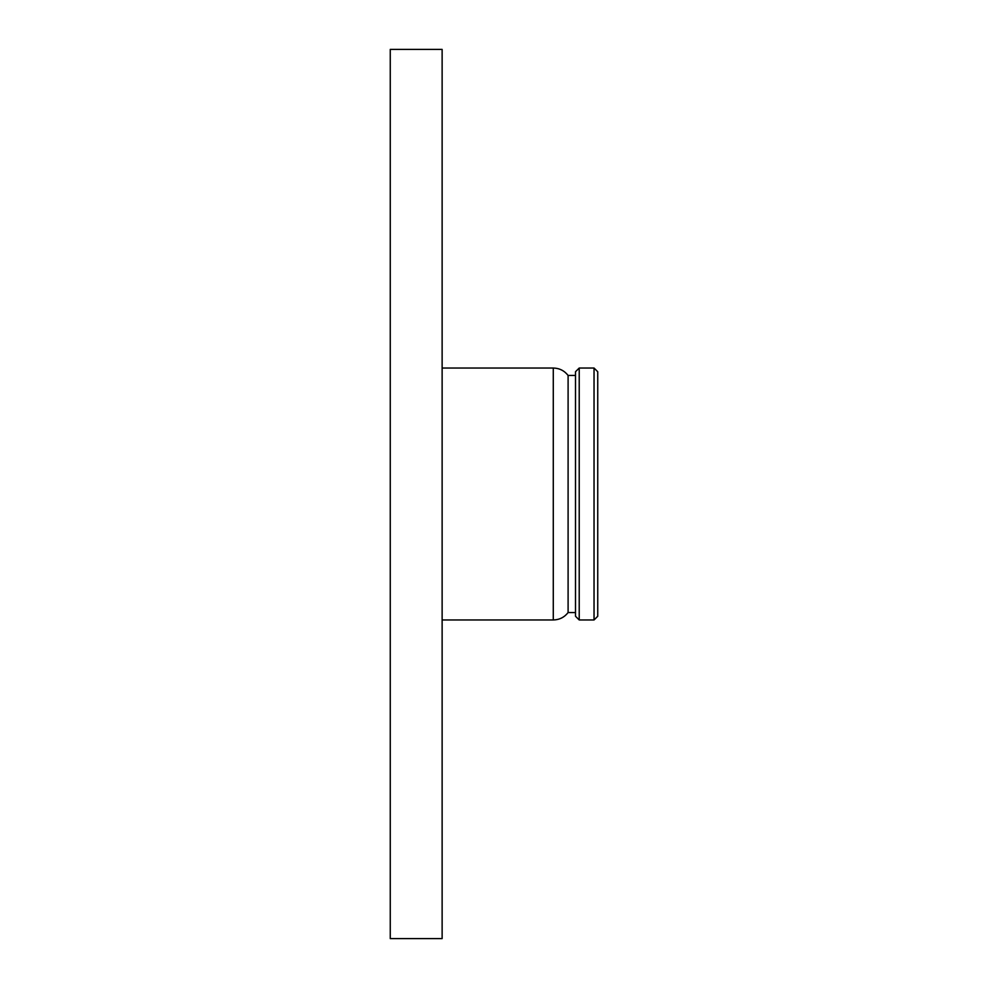 <?xml version="1.0" encoding="UTF-8"?>
<svg xmlns="http://www.w3.org/2000/svg" width="988" height="988" viewBox="0 0 988 988"><rect width="100%" height="100%" fill="white"/><g stroke="black" fill="none" stroke-linecap="round" stroke-linejoin="round"><path stroke-width="1.48" d="M597.74 494L597.74 371.735L594.035 368.03L594.035 619.97L597.74 616.265L597.74 390.26M575.51 494L575.51 616.265L579.215 619.97L579.215 368.03L575.51 371.735L575.51 494M568.1 494L568.1 375.44C564.321 370.648 559.381 368.178 553.28 368.03L553.28 619.97C559.381 619.822 564.321 617.352 568.1 612.56L568.1 494M442.13 494L442.13 49.4L390.26 49.4L390.26 938.6L442.13 938.6L442.13 494M594.035 368.03L579.215 368.03M594.035 619.97L579.215 619.97M553.28 368.03L442.13 368.03M553.28 619.97L442.13 619.97M575.51 375.44L568.1 375.44M575.51 612.56L568.1 612.56"/></g></svg>
